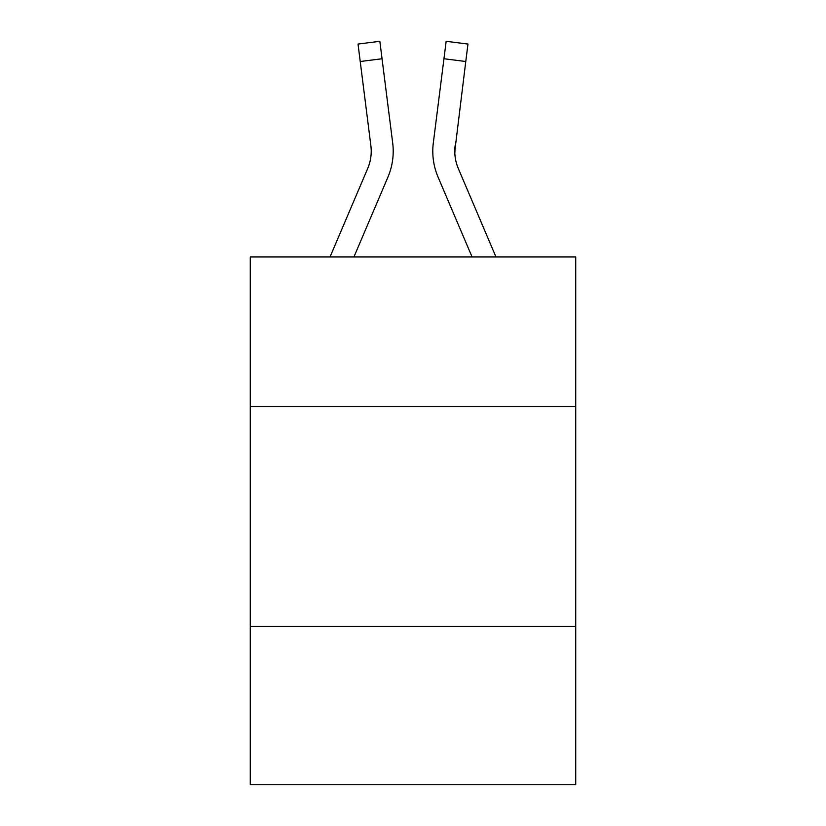 <?xml version="1.0" encoding="UTF-8"?>
<svg xmlns="http://www.w3.org/2000/svg" width="826" height="826" viewBox="0 0 826 826"><rect width="100%" height="100%" fill="white"/><g stroke="black" fill="none" stroke-linecap="round" stroke-linejoin="round"><path stroke-width="1.24" d="M575.722 406.495L575.722 256.969L250.278 256.969L250.278 406.495L575.722 406.495L575.722 784.7L250.278 784.7L250.278 406.495M575.722 626.376L250.278 626.376M353.92 256.969L387.941 177.084A65.966 65.966 0 0 0 392.691 142.97L382.046 58.749L360.229 61.506L358.03 44.057L379.846 41.3L382.046 58.749M393.135 154.462L393.207 151.21M392.36 140.337L392.691 142.97M495.972 256.969L458.296 168.473A43.974 43.974 0 0 1 454.775 151.323L465.771 61.506L443.954 58.749L446.154 41.3L467.97 44.057L465.771 61.506M472.08 256.969L438.059 177.084A65.966 65.966 0 0 1 433.309 142.97L443.954 58.749M454.827 153.388L454.775 151.323A43.974 43.974 0 0 0 458.296 168.473A43.974 43.974 0 0 1 454.775 151.323A43.974 43.974 0 0 0 458.296 168.473A43.974 43.974 0 0 1 454.775 151.323A43.974 43.974 0 0 0 458.296 168.473A43.974 43.974 0 0 1 454.775 151.323A43.974 43.974 0 0 0 458.296 168.473A43.974 43.974 0 0 1 454.775 151.323A43.974 43.974 0 0 0 458.296 168.473A43.974 43.974 0 0 1 454.775 151.323A43.974 43.974 0 0 0 458.296 168.473A43.974 43.974 0 0 1 454.775 151.323A43.974 43.974 0 0 0 458.296 168.473A43.974 43.974 0 0 1 454.775 151.323A43.974 43.974 0 0 0 458.296 168.473A43.974 43.974 0 0 1 454.775 151.323A43.974 43.974 0 0 0 458.296 168.473A43.974 43.974 0 0 1 454.775 151.323A43.974 43.974 0 0 0 458.296 168.473A43.974 43.974 0 0 1 454.775 151.323A43.974 43.974 0 0 0 458.296 168.473A43.974 43.974 0 0 1 454.775 151.323A43.974 43.974 0 0 0 458.296 168.473A43.974 43.974 0 0 1 454.775 151.323A43.974 43.974 0 0 0 458.296 168.473A43.974 43.974 0 0 1 455.126 145.727L454.827 153.388M330.028 256.969L367.704 168.473A43.974 43.974 0 0 0 370.874 145.727L360.229 61.506M371.225 151.334L371.173 153.388M432.865 154.462L432.793 151.21M433.309 142.97L433.64 140.337M358.03 44.057L379.846 41.3M446.154 41.3L467.97 44.057"/></g></svg>
